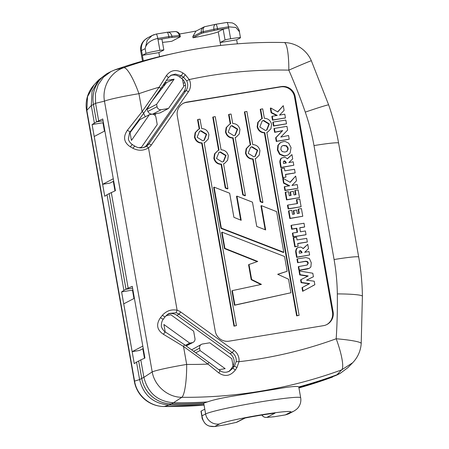 <?xml version="1.0" encoding="UTF-8"?>
<svg xmlns="http://www.w3.org/2000/svg" width="449" height="449" viewBox="0 0 449 449"><rect width="100%" height="100%" fill="white"/><g stroke="black" fill="none" stroke-linecap="round" stroke-linejoin="round"><path stroke-width="0.67" d="M113.732 181.132L109.983 183.097L102.653 184.298L113.283 178.747L102.77 118.963L96.518 121.892L103.096 120.815L96.496 121.903L93.443 104.454A30.403 29.802 -117.6 0 1 108.838 72.659A30.403 29.802 62.4 0 0 108.815 72.671A30.403 29.802 62.4 0 0 93.42 104.465L96.496 121.903L92.096 124.536L104.74 196.264L107.014 194.748L123.879 290.385L121.606 291.901L134.257 363.628L136.524 362.113L139.6 379.557L141.732 378.445A30.403 29.802 62.4 0 0 171.299 403.876L169.133 404.987C153.261 403.69 143.416 395.221 139.605 379.59L139.6 379.557M102.653 184.298L94.217 136.479L104.853 130.928M132.612 288.185L126.006 289.274L109.146 193.637L115.421 190.69L113.283 178.747M111.296 192.509L128.161 288.151L132.281 286.327L144.932 358.055L140.806 359.879L143.888 377.356L152.205 371.901L104.465 101.154C101.884 87.005 110.471 72.104 123.728 67.72L114.725 69.909L110.982 71.537L103.5 77.133L98.202 84.704L95.441 93.633L95.564 103.304L98.651 120.781M261.89 415.028A4.866 4.866 0 0 0 266.504 417.418L273.896 416.784A4.866 4.019 -94.9 0 0 274.322 416.723A4.866 0.915 80.7 0 1 274.272 416.739A4.866 0.915 80.7 0 1 274.227 416.739M283.566 141.592L280.676 142.49L278.318 145.066L277.813 149.781L279.963 154.074L284.172 155.792L285.609 155.758L287.843 155.051L290.127 153.036L291.053 147.603L288.685 143.175L285.351 141.558L283.566 141.592M308.716 279.115L311.28 277.74M308.502 279.227L306.577 280.193M311.112 277.83L313.424 276.764L312.801 273.239L299.5 271.016L300.151 274.704L308.205 275.955L301.021 279.62L301.52 282.46L309.67 283.605L302.413 287.427L303.058 291.081L314.844 284.717L314.227 281.209L306.56 280.187L309.557 278.661M308.076 279.441L307.649 279.665M314.844 284.717L312.644 285.805M278.818 140.857L276.27 141.48L275.624 137.809L282.168 131.08L276.051 137.59L276.696 141.261L289.212 139.218L288.55 135.497L280.782 137.085L287.618 130.092L286.956 126.349L274.395 128.414L275.046 132.101L282.724 130.597L282.168 131.08M277.561 135.766L277.987 135.547M287.848 155.057L285.182 155.983L283.746 156.011L279.536 154.293L277.387 150L277.892 145.291L280.249 142.715M285.182 155.983L285.609 155.758M284.941 155.831L284.514 156.056M289.712 153.261L290.138 153.042M277.909 145.296L278.335 145.072M277.403 150L277.83 149.775M279.525 154.304L279.952 154.086M311.353 60.744A30.403 30.403 0 0 0 284.206 42.532A30.403 5.287 91.3 0 1 288.825 70.145A569.646 558.404 62.4 0 1 305.275 112.121A30.403 0.892 -19.2 0 1 328.662 104.914L311.353 60.744A30.403 0.421 156.4 0 0 288.825 70.145A439.156 430.49 62.4 0 0 189.248 79.552A12.039 11.803 -117.6 0 1 188.4 91.804A2.43 0.427 -145.1 0 0 186.009 90.608A9.609 9.418 62.4 0 0 186.689 80.831L183.568 77.295L185.257 74.674M226.543 372.182L229.388 371.222L232.891 368.197L234.473 365.997L236.196 361.608L239.003 361.698A439.156 430.49 62.4 0 0 259.685 358.818A439.156 430.49 62.4 0 0 336.189 338.765A30.403 3.165 3.7 0 1 361.204 343.513L362.399 296.267A30.403 2.75 179.2 0 0 337.328 293.904C337.165 282.376 336.088 270.921 334.078 259.539A30.403 1.847 -10 0 1 358.695 257.041C360.979 270.029 362.22 283.1 362.399 296.267M160.675 88.84A2.43 0.427 -145.1 0 0 160.703 88.812A2.43 0.427 -145.1 0 0 159.131 87.201L166.338 75.634C170.732 69.937 176.277 69.056 182.968 72.991L185.252 74.674L189.248 79.552L186.689 80.831M361.204 343.513A30.403 30.403 0 0 1 352.639 362.764L341.689 369.864L336.98 374.752L340.387 373.237L347.818 367.703M165.159 316.691C164.789 316.871 163.874 316.393 162.409 315.271C166.478 310.787 171.378 309.108 177.119 310.237A12.039 11.803 -117.6 0 1 180.751 312.016L234.002 350.411A12.039 11.803 -117.6 0 1 239.003 361.698L236.915 367.641L234.473 365.997L232.43 367.063L230.926 369.224A9.609 9.418 -117.6 0 1 228.451 371.649M230.926 369.224L232.891 368.197L235.343 370.021L236.915 367.647M235.338 370.021C230.432 376.099 224.904 377.059 218.747 372.889L207.96 364.1L183.512 346.471L163.475 334.314C156.853 329.925 155.87 324.346 160.523 317.578L162.431 315.249M142.731 147.738L146.671 146.116L148.496 147.884C143.489 150.853 138.314 150.993 132.966 148.299C133.954 146.739 134.672 146.088 135.121 146.34M132.994 148.316L130.423 146.885C123.806 142.496 122.824 136.917 127.471 130.148L142.103 111.644L159.131 87.201A439.156 430.49 62.4 0 0 138.937 93.684L142.103 111.644A2.43 0.427 -145.1 0 1 143.674 113.255L130.378 131.574A2.43 0.634 37.2 0 0 130.401 131.529L143.641 113.283A2.43 0.427 -145.1 0 0 143.674 113.255L168.094 77.98C168.465 77.402 167.875 76.622 166.338 75.634M338.226 374.371L334.797 375.886A30.403 29.802 62.4 0 0 338.226 374.371A30.403 29.802 62.4 0 0 338.237 374.365A30.403 29.802 -117.6 0 1 334.819 375.875L336.952 374.763A471.512 462.212 -117.6 0 1 298.675 386.965C298.007 386.202 293.966 386.325 286.552 387.341L228.822 396.804C218.012 398.835 212.209 400.216 207.371 401.939A471.512 462.212 -117.6 0 1 173.454 402.753L181.845 397.303C167.814 397.32 154.602 386 152.205 371.901A30.403 1.847 -10 0 1 186.677 364.431A439.156 430.49 62.4 0 0 207.96 364.1L208.959 362.349L219.78 370.442C222.48 372.502 225.566 372.816 229.052 371.39M127.471 130.148A2.43 0.634 37.2 0 0 130.373 131.585L129.548 132.842L128.397 138.887C128.408 139.437 128.992 142.339 132.646 144.769A2.43 0.825 -58.8 0 0 130.423 146.885M183.59 77.312L181.329 75.78L175.413 74.091L171.254 75.14L168.218 77.795M181.317 75.791L182.968 72.963M208.903 362.354L184.505 344.72L183.512 346.471L186.677 364.431A30.403 5.326 90.5 0 1 181.845 397.303A469.519 460.253 -117.6 0 0 259.898 391.304A469.519 460.253 -117.6 0 0 341.689 369.864A30.403 5.96 69.9 0 0 336.189 338.765A569.646 558.404 62.4 0 0 337.328 293.904M219.656 370.397C220.128 370.644 219.825 371.475 218.753 372.889M184.494 344.72L165.703 332.221M165.748 332.243A2.43 0.825 121.2 0 0 165.709 332.209A2.43 0.825 121.2 0 0 165.692 332.204A2.43 0.825 121.2 0 0 163.475 334.314M183.568 77.295L181.525 78.362L179.364 76.807A9.609 9.418 62.4 0 0 170.412 75.64M181.525 78.362A9.609 9.418 -117.6 0 1 183.877 91.719L146.784 144.96A9.609 9.418 -117.6 0 1 144.556 147.216M167.898 314.137A9.609 9.418 -117.6 0 1 176.822 315.316L230.073 353.711A9.609 9.418 -117.6 0 1 232.43 367.063M166.456 80.438L174.117 79.176L156.622 104.286L157.043 106.677A3.648 3.575 62.4 0 0 161.208 109.685L152.688 114.136L159.928 112.946L168.448 108.495L161.208 109.685M182.513 79.181L183.798 86.466L168.448 108.495M138.876 147.732L141.401 147.317L157.234 124.592L155.938 117.251A3.648 3.575 62.4 0 0 151.768 114.248L149.41 114.635L131.434 140.436L129.974 132.146M233.082 365.974L231.802 358.695L209.767 342.806L202.527 343.996A3.648 3.575 62.4 0 0 199.62 348.166L200.046 350.557L225.157 368.663L218.826 369.701M165.193 331.878L163.885 324.487L189.697 343.092L192.054 342.705A3.648 3.575 62.4 0 0 194.956 338.54L193.665 331.199L170.934 314.811L166.102 315.602M225.83 424.692A4.866 2.728 -102.4 0 1 225.628 424.72L236.286 422.386L244.351 418.176A31.621 1.919 170 0 1 260.42 415.269A31.621 1.919 170 0 1 274.996 413.142L266.931 417.351L274.322 416.723L285.334 414.91L288.92 413.697L293.758 411.177A12.162 11.921 -117.6 0 1 290.239 412.35A36.487 2.217 170 0 0 261.273 414.825A36.487 2.217 170 0 0 219.516 423.974L214.616 426.533L225.628 424.72A4.866 0.915 -99.3 0 1 225.578 424.743A4.866 4.866 0 0 0 225.83 424.692L236.286 422.386M202.14 417.811L201.999 415.847C203.279 424.507 208.213 426.943 214.616 426.533A4.866 0.915 -99.3 0 1 214.56 426.55L225.578 424.743A4.866 0.915 -99.3 0 1 225.516 424.743M245.171 418.013L236.606 422.329M266.504 417.418A4.866 4.019 -94.9 0 0 266.931 417.351A4.866 4.771 62.4 0 1 261.992 415.011M202.05 417.362L200.967 411.239A12.162 0.741 -10 0 1 201.158 411.065L204.783 409.174L203.717 403.14A471.512 462.212 -117.6 0 1 171.322 403.864A30.403 29.802 -117.6 0 1 141.749 378.434L143.882 377.323M143.248 348.503L139.493 350.461L132.163 351.668L142.793 346.112M334.819 375.875A471.512 462.212 -117.6 0 1 298.86 387.442M128.161 288.151L126.029 289.263L132.607 288.179M109.163 193.626L126.029 289.263M141.732 378.445L138.657 361.002L140.806 359.879M138.674 360.99L141.749 378.434M173.415 402.753C157.661 401.4 147.822 392.931 143.888 377.356M207.371 401.939L203.717 403.14A471.512 462.212 -117.6 0 1 171.299 403.876M95.564 103.304L104.465 101.154A30.403 1.847 -10 0 1 138.937 93.684A30.403 5.949 70.8 0 0 123.728 67.72A469.519 460.253 -117.6 0 1 177.041 52.713L164.16 55.541A471.512 462.212 62.4 0 0 114.759 69.892L114.725 69.909M201.472 344.349L191.628 349.855M150.353 103.674L147.031 109.292L147.878 111.464C148.872 113.384 150.471 114.276 152.688 114.136M174.117 79.176L166.658 82.481L152.48 100.615M149.41 114.635L139.824 119.642L130.064 132.674M171.675 53.869L173.325 53.515M185.375 345.348L189.697 343.092M195.725 352.807L200.046 350.557M147.031 109.292L156.622 104.286M140.312 147.884L141.401 147.317M166.658 82.481L164.862 82.779M132.163 351.668L123.728 303.844L134.363 298.293M163.447 318.964A2.43 0.634 -142.8 0 1 163.419 319.014A2.43 0.634 -142.8 0 1 160.523 317.578M188.4 91.804L151.307 145.044A12.039 11.803 -117.6 0 1 148.496 147.884L177.119 310.237L176.059 312.779L169.133 313.436L166.141 315.568M229.142 341.167L323.432 325.671A12.162 11.921 62.4 0 0 333.113 311.78L295.167 96.597A12.162 11.921 62.4 0 0 281.27 86.578L186.98 102.075A12.162 11.921 62.4 0 0 177.304 115.965L215.245 331.149A12.162 11.921 62.4 0 0 229.142 341.167M326.631 324.661A12.162 11.921 62.4 0 0 332.473 312.117L294.527 96.928A12.162 11.921 62.4 0 0 280.636 86.91L186.341 102.406A12.162 11.921 62.4 0 0 183.141 103.422M214.1 187.132L221.329 228.12L283.802 252.265L276.64 211.642L261.38 205.631L265.662 229.933L256.749 226.442L252.467 202.151L236.937 196.118L241.203 220.302L233.907 217.327L229.658 193.216L214.1 187.132L213.673 187.351L220.902 228.339L283.375 252.49L283.802 252.265M221.329 228.12L220.902 228.339M261.38 205.631L260.953 205.855L265.163 229.736M236.937 196.118L236.511 196.342L240.698 220.1M234.894 305.045L290.941 292.754L288.55 279.199L277.684 274.283L287.152 271.28L284.548 256.497L222.042 232.172L224.898 248.364L257.743 261.441L248.999 264.512L251.636 279.474L261.453 284.38L232.346 290.61L234.894 305.045L234.468 305.264L231.92 290.834L232.346 290.61M290.941 292.754L234.468 305.264M287.152 271.28L277.796 274.339M222.042 232.172L221.615 232.391L224.472 248.589L224.898 248.364M257.215 261.627L224.472 248.589M248.999 264.512L248.572 264.73L251.21 279.693L251.636 279.474M260.841 284.509L251.21 279.693M202.785 140.784L197.133 137.287L199.541 131.237L201.012 130.715L206.669 134.212L204.256 140.268L202.785 140.784M203.897 140.447L206.231 134.397L200.585 130.94L199.44 131.293M234.389 325.957L236.427 325.62L204.155 142.608L205.238 142.153L208.252 139.033L208.897 134.599C207.904 130.811 205.496 128.796 201.68 128.56L200.018 119.137L197.981 119.473L199.642 128.897L198.565 129.351L195.551 132.466L194.905 136.9C195.899 140.689 198.306 142.703 202.123 142.939L234.389 325.957L233.963 326.176L201.696 143.164C197.908 142.95 195.5 140.935 194.479 137.125L195.107 132.73L198.116 129.581M202.123 142.939L201.696 143.164M236.427 325.62L233.963 326.176M205.244 142.153L204.166 142.67M197.981 119.473L197.554 119.692L199.204 129.054M225.684 187.817L227.935 188.698L223.546 163.818L224.623 163.363L227.637 160.242L228.288 155.809C227.306 152.037 224.904 150.022 221.071 149.77L215.228 116.639L213.191 116.97L219.033 150.106L217.95 150.561L214.942 153.676L214.291 158.11C215.267 161.887 217.675 163.902 221.509 164.149L225.684 187.817L225.258 188.041L221.082 164.373C217.294 164.16 214.891 162.145 213.864 158.334L214.493 153.94L217.945 150.561M221.509 164.149L221.082 164.373M227.935 188.698L227.508 188.922L225.258 188.041M224.219 163.576L223.557 163.879M213.191 116.97L212.764 117.195L218.596 150.263M297.064 315.653L299.101 315.321L266.829 132.309L267.913 131.849L270.927 128.734L271.572 124.3C270.595 120.528 268.188 118.514 264.354 118.261L262.693 108.838L260.656 109.174L262.317 118.598L261.239 119.052L258.226 122.167L257.574 126.601C258.557 130.378 260.964 132.388 264.798 132.64L297.064 315.653L296.637 315.877L264.371 132.865C260.583 132.651 258.175 130.637 257.148 126.826L257.782 122.431L260.79 119.282M264.798 132.64L264.371 132.865M299.101 315.321L296.637 315.877M267.509 132.062L266.841 132.371M260.656 109.174L260.229 109.393L261.879 118.755M260.65 201.5L262.906 202.387L255.189 158.615L256.272 158.16L259.286 155.045L259.932 150.611C258.955 146.834 256.547 144.819 252.714 144.572L246.871 111.436L244.834 111.773L250.677 144.904L249.593 145.358L246.585 148.479L245.934 152.913C246.916 156.684 249.318 158.699 253.152 158.952L260.65 201.5L260.224 201.724L252.725 159.171C248.942 158.963 246.535 156.948 245.508 153.131L246.136 148.742L249.15 145.594M253.152 158.952L252.725 159.171M262.906 202.387L262.48 202.611L260.224 201.724M255.863 158.374L255.2 158.682M244.834 111.773L244.408 111.992L250.239 145.061M243.178 194.692L245.423 195.568L235.186 137.506L236.269 137.052L239.283 133.937L239.929 129.503C238.952 125.726 236.544 123.711 232.711 123.464L231.05 114.035L229.012 114.372L230.674 123.795L229.596 124.25L226.582 127.37L225.931 131.804C226.913 135.576 229.316 137.59 233.149 137.843L243.178 194.692L242.752 194.917L232.722 138.062C228.939 137.849 226.532 135.839 225.505 132.023L226.139 127.634L229.591 124.25M233.149 137.843L232.722 138.062M245.423 195.568L244.997 195.792L242.752 194.917M235.86 137.265L235.197 137.574M229.012 114.372L228.586 114.596L230.236 123.952M299.354 270.186L309.389 268.306L310.888 266.919L311.264 262.727L309.395 258.551L305.949 257.563L297.395 258.877L296.969 259.101L297.608 262.699L305.662 261.223L307.486 261.514L308.311 262.991L307.239 265.005L298.714 266.549L299.354 270.186L298.927 270.41L298.288 266.773L298.714 266.549M310.916 266.936L310.489 267.155M297.395 258.877L298.035 262.474M307.144 265.045L307.885 263.215L307.06 261.739L305.236 261.447L297.608 262.699M305.236 261.447L305.662 261.223M307.065 261.728L307.492 261.503M307.879 263.215L308.306 262.991M301.582 252.843L301.958 252.332L302.037 252.765L299.303 253.214L299.219 251.283L300.235 250.615L299.545 250.935M299.775 250.806L300.6 250.615L301.868 251.923L301.442 252.147L299.809 250.839M300.173 250.834L300.6 250.615M296.318 253.056L295.891 253.281L295.627 251.378L296.054 251.154L297.019 257.148L309.619 254.981L309.013 251.547L304.68 252.316L308.514 248.606L307.761 244.34L303.17 248.634L301.689 247.393L300.229 247.079L297.67 247.708M295.627 251.378L296.357 248.684L297.384 247.865M297.603 247.741L297.255 247.927M296.362 248.684L296.789 248.465L296.054 251.154M297.81 247.646L296.783 248.46M295.751 250.009L296.177 249.784M285.76 163.099L286.136 162.594L286.209 163.026L283.482 163.475L283.398 161.545L284.413 160.877L283.717 161.197M283.948 161.062L284.773 160.871L286.047 162.184L285.62 162.403L283.987 161.101M284.352 161.096L284.773 160.871M280.496 163.318L280.069 163.537L279.806 161.634L280.227 161.416L281.197 167.404L293.798 165.243L293.191 161.803L288.853 162.572L292.692 158.867L291.94 154.602L287.349 158.895L285.867 157.655L284.408 157.341L281.849 157.969M279.806 161.634L280.535 158.946L281.557 158.127M281.781 158.003L281.433 158.183M280.535 158.946L280.962 158.722L280.232 161.416M281.983 157.902L280.962 158.722M279.929 160.265L280.356 160.046M288.106 149.495L287.68 149.719L287.68 148.181L286.215 146.009L283.207 145.599L282.18 145.891M283.633 145.381L286.642 145.79L288.101 147.957L288.101 149.495L286.608 151.566L284.789 152.059L282.18 151.56L280.821 149.433L281.287 146.784L282.443 145.745L283.207 145.616M286.372 151.678L287.309 151.027M286.889 151.257L287.674 149.719M286.226 145.998L286.653 145.779M288.106 147.957L287.68 148.181M283.746 155.999L284.172 155.781M281.742 131.304L282.298 130.822L274.62 132.326L273.969 128.633L274.395 128.414M282.438 130.85L282.011 131.074M282.724 130.597L282.298 130.822M275.046 132.101L274.62 132.326M289.212 139.218L287.584 139.415M284.475 118.053L285.457 117.947L284.795 114.181L279.553 115.101L284.105 110.387L283.274 105.672L277.791 111.964L270.758 107.985L271.561 112.559L277.286 115.415L272.262 116.24L272.925 119.967L284.475 118.053L272.498 120.192L271.841 116.465L272.262 116.24M283.454 118.182L283.027 118.407M281.854 118.407L281.428 118.631M275.377 119.473L274.951 119.698M274.367 119.659L273.941 119.877M272.925 119.967L272.498 120.192M276.635 115.522L271.134 112.783L270.332 108.209L270.758 107.985M271.561 112.559L271.134 112.783M277.639 111.874L283.274 105.672M285.457 117.947L284.049 118.272M304.254 286.462L302.413 287.427M303.827 286.681L308.547 284.105M306.072 285.474L305.646 285.699M306.616 285.166L306.19 285.384M309.17 283.819L301.094 282.685L300.594 279.839L301.021 279.62M301.52 282.46L301.094 282.685M307.773 276.18L299.724 274.928L299.073 271.235L299.5 271.016M300.151 274.704L299.724 274.928M313.424 276.764L310.686 278.054M312.83 277.011L312.403 277.235M301.532 252.557L301.442 252.147M301.958 252.332L301.868 251.923M295.891 253.281L296.593 257.372L309.619 254.981M285.71 162.813L285.62 162.403M286.136 162.594L286.047 162.184M280.069 163.537L280.771 167.629L293.798 165.243M234.928 135.345L237.263 129.295L231.617 125.843L230.472 126.197M233.817 135.682L228.165 132.191L230.573 126.135L232.043 125.619L237.701 129.11L235.287 135.166L233.817 135.682M254.931 156.46L257.266 150.404L251.62 146.946L250.475 147.306M253.82 156.791L248.168 153.3L250.576 147.244L252.046 146.728L257.704 150.224L255.29 156.274L253.82 156.791M266.571 130.148L268.906 124.098L263.26 120.641L262.115 120.994M265.466 130.485L259.808 126.988L262.216 120.938L263.686 120.416L269.344 123.913L266.936 129.963L265.466 130.485M223.288 161.657L225.623 155.607L219.976 152.149L218.826 152.503M222.176 161.994L216.519 158.503L218.932 152.447L220.403 151.925L226.06 155.421L223.647 161.477L222.176 161.994M286.496 123.829L273.475 126.051L272.807 122.268L273.233 122.044L273.901 125.827L286.496 123.829L285.833 120.085L273.233 122.044M303.058 291.081L302.632 291.306L301.986 287.652M278.391 141.076L287.158 139.639M287.27 158.794L291.94 154.602M295.167 172.91L294.522 169.256L284.851 170.844L284.38 168.162L281.467 168.639L283.038 177.551L285.968 177.069L285.497 174.408L295.167 172.91L285.525 174.554M285.968 177.069L282.612 177.776L281.04 168.863L281.467 168.639M297.867 188.316L284.902 190.561L284.245 186.835L284.672 186.61L285.328 190.337L297.867 188.316L297.204 184.55L291.957 185.471L296.514 180.756L295.683 176.042L290.2 182.333L283.162 178.36L283.97 182.934L289.695 185.785L284.672 186.61M289.038 185.892L283.543 183.153L282.735 178.579L283.162 178.36M290.043 182.243L295.683 176.042M299.489 197.605L286.513 199.889L285.188 192.368L285.615 192.144L286.939 199.665L299.489 197.605L298.13 189.916L295.24 190.393L295.981 194.608L294.011 194.928L293.388 191.386L290.458 191.863L291.081 195.41L289.257 195.713L288.539 191.661L285.615 192.144M290.632 195.483L290.032 192.088L290.458 191.863M295.532 194.681L294.813 190.617L295.24 190.393M301.111 206.731L288.129 208.942L287.478 205.272L287.904 205.047L288.555 208.718L301.111 206.731L299.758 199.042L296.851 199.519L297.558 203.537L287.904 205.047M297.103 203.61L296.424 199.743L296.851 199.519M302.772 216.255L289.801 218.54L288.477 211.013L288.903 210.794L290.228 218.315L302.772 216.255L301.419 208.566L298.529 209.043L299.27 213.258L297.3 213.578L296.677 210.031L293.747 210.514L294.37 214.061L292.546 214.364L291.828 210.312L288.903 210.794M293.921 214.134L293.32 210.738L293.747 210.514M298.821 213.331L298.102 209.268L298.529 209.043M306.05 234.715L293.029 236.949L292.378 233.244L292.804 233.02L293.455 236.73L306.05 234.715L305.382 230.954L300.443 231.819L299.724 227.733L304.663 226.958L304.007 223.248L291.44 225.297L292.097 229.024L296.795 228.215L297.513 232.301L292.804 233.02M297.064 232.374L296.368 228.44L291.67 229.248L291.014 225.521L291.44 225.297M304.663 226.958L299.747 227.879M307.352 242L306.706 238.346L297.036 239.934L296.565 237.257L293.652 237.734L295.223 246.641L298.153 246.164L297.681 243.498L307.352 242L297.704 243.644M298.153 246.164L294.797 246.866L293.225 237.959L293.652 237.734M303.092 248.533L307.761 244.34M309.389 268.306L307.464 268.99L298.927 270.41M307.464 268.99L307.891 268.766M299.758 256.603L299.331 256.828M297.951 256.94L297.524 257.159M297.019 257.148L296.593 257.372M295.223 246.641L294.797 246.866M306.139 242.163L305.713 242.387M304.905 242.308L304.478 242.533M305.185 234.799L304.764 235.023M304.366 234.9L303.939 235.119M303.277 235.057L302.856 235.282M294.959 236.443L294.533 236.668M293.455 236.73L293.029 236.949M296.795 228.215L296.368 228.44M295.195 228.457L294.769 228.681M293.579 228.726L293.152 228.945M292.86 228.883L292.434 229.102M292.097 229.024L291.67 229.248M303.148 227.172L302.721 227.396M301.442 227.435L301.015 227.654M290.228 218.315L289.801 218.54M299.152 206.978L298.725 207.202M288.555 208.718L288.129 208.942M286.939 199.665L286.513 199.889M296.884 188.423L296.458 188.642M295.863 188.552L295.436 188.776M294.258 188.776L293.831 189.001M287.781 189.843L287.354 190.062M286.771 190.028L286.344 190.247M285.328 190.337L284.902 190.561M283.97 182.934L283.543 183.153M283.038 177.551L282.612 177.776M293.955 173.073L293.528 173.297M292.72 173.219L292.293 173.443M283.931 166.865L283.504 167.084M282.129 167.196L281.703 167.421M281.197 167.404L280.771 167.629M277.757 141.048L277.33 141.272M276.696 141.261L276.27 141.48M276.051 137.59L275.624 137.809M276.533 137.119L276.107 137.343M284.161 124.143L283.734 124.362M281.849 124.485L281.422 124.71M279.205 124.917L278.778 125.142M278.116 125.08L277.69 125.299M276.236 125.389L275.809 125.608M273.901 125.827L273.475 126.051M93.42 104.465L91.287 105.577L94.363 123.02M91.287 105.577L86.837 110.359L134.577 381.106C136.749 395.322 149.96 406.642 164.216 406.502L169.133 404.987M94.206 84.766L87.527 96.647L86.837 110.359A30.403 1.847 170 0 0 86.601 110.656L134.341 381.403A30.403 30.403 0 0 0 164.003 406.525A30.403 5.326 90.5 0 0 164.216 406.502A469.519 460.253 62.4 0 0 204.071 405.133L164.003 406.525M152.048 35.566L156.157 34.073A4.866 0.915 -99.3 0 1 157.795 38.429L158.009 39.624L169.02 37.811L168.807 36.616L157.795 38.429C151.408 39.838 146.093 43.16 145.145 48.649L147.199 40.371L152.043 35.561L154.063 34.624M240.468 37.761A12.162 0.741 170 0 0 230.623 38.76A4.866 0.297 170 0 0 225.056 39.978L220.156 42.537L236.657 39.826L240.277 37.935A12.162 0.741 170 0 0 240.468 37.761L239.39 31.638L235.877 27.496L228.513 26.805A4.866 0.915 -99.3 0 0 226.874 22.45L226.874 22.45A4.866 0.915 -99.3 0 0 226.818 22.467M192.812 36.588L193.025 37.783A31.621 1.919 170 0 0 218.259 31.778L223.159 29.219A4.866 0.297 -10 0 1 228.726 28.001L217.714 29.808A4.866 0.297 170 0 0 214.128 30.487L213.92 29.292A4.866 2.728 -102.4 0 1 215.61 24.308A4.866 2.728 -102.4 0 1 215.806 24.28A4.866 0.915 -99.3 0 1 215.862 24.257A4.866 4.866 0 0 0 215.61 24.308L204.952 26.643A4.866 4.866 0 0 0 203.745 27.08A4.866 4.771 62.4 0 0 201.281 32.171L192.812 36.588L195.893 31.183M162.504 42.38A31.621 1.919 -10 0 0 171.804 41.274L180.274 36.852A4.866 0.297 170 0 0 180.352 36.784A4.866 0.297 170 0 0 179.499 36.762L179.286 35.566A4.866 4.019 -94.9 0 0 174.936 31.582L167.544 32.216A4.866 4.866 0 0 0 167.168 32.261A4.866 0.915 -99.3 0 1 168.807 36.616A4.866 0.297 -10 0 1 171.894 36.201A4.866 4.019 -94.9 0 0 167.544 32.216A4.866 4.019 -94.9 0 0 167.213 32.261M158.867 52.612L163.767 50.052A4.866 0.297 170 0 0 163.84 49.979A4.866 0.297 170 0 0 159.906 50.383A12.162 0.741 170 0 0 145.987 53.431L142.361 55.322L158.867 52.612L159.575 56.619M230.623 38.76L228.513 26.805L217.501 28.613A4.866 0.297 -10 0 0 213.92 29.292L203.262 31.626A4.866 2.728 -102.4 0 1 204.952 26.643M203.476 32.822A4.866 0.297 170 0 0 201.489 33.366L201.281 32.171A4.866 0.297 170 0 1 203.262 31.626L203.476 32.822L214.128 30.487M159.906 50.383L158.009 39.624A4.866 0.297 -10 0 1 161.943 39.22L163.84 49.979M179.499 36.762L172.102 37.396A4.866 0.297 170 0 0 169.02 37.811M104.437 131.147L102.956 122.751L92.096 124.536M114.972 190.887L113.288 181.368M144.483 358.257L142.804 348.733M133.948 298.512L132.466 290.116L121.606 291.901M334.797 375.886A471.512 462.212 -117.6 0 1 298.86 387.448M332.67 376.997A471.512 462.212 -117.6 0 1 298.944 387.942M203.891 404.128A471.512 462.212 -117.6 0 1 169.172 404.987M138.657 361.002L136.524 362.113M132.466 290.116L132.91 289.886M123.879 290.385L126.006 289.274M109.146 193.637L107.014 194.748M102.956 122.751L103.399 122.521M106.963 73.636L98.673 79.905L92.028 91.635L91.282 105.543M236.657 39.826L237.364 43.834M179.544 33.972A31.621 1.919 170 0 0 181.02 33.731A31.621 1.919 170 0 0 196.264 30.987M193.025 37.783L201.489 33.366M220.672 45.467L218.259 31.778M137.972 121.297L138.55 121.258M132.786 128.768L132.73 128.448M162.218 88.24L161.994 86.954M156.162 113.563L154.86 115.219M145.308 116.779L143.596 113.367M163.212 85.192L164.598 85.22M145.987 53.431L145.145 48.649L141.519 50.541L143.338 60.851M164.884 82.773L164.974 83.295L164.525 83.278M164.974 83.295L164.143 83.834M184.937 82.818L183.203 83.076M165.019 84.687L163.868 84.238M185.538 85.389L183.663 85.697M313.941 285.166L313.514 285.384M280.271 133.061L279.845 133.28M281.068 132.186L280.642 132.41M358.695 257.041L338.602 143.085A30.403 1.847 170 0 0 313.986 145.583L334.078 259.539M181.329 75.78L179.364 76.807M146.671 146.116A9.609 9.418 62.4 0 0 148.916 143.848L186.009 90.608L183.877 91.719M151.307 145.044A2.43 0.427 -145.1 0 0 148.916 143.848L146.784 144.96M236.196 361.608A9.609 9.418 62.4 0 0 232.206 352.594L230.073 353.711M285.227 414.927A4.866 0.915 -99.3 0 0 285.283 414.927L285.283 414.927A4.866 0.915 -99.3 0 0 285.334 414.91L290.239 412.35M201.158 411.065L201.999 415.847L205.625 413.956A12.162 11.921 62.4 0 0 219.516 423.974M204.783 409.174L205.625 413.956A48.649 2.958 -10 0 1 261.296 401.76A48.649 2.958 -10 0 1 300.678 397.758L298.798 387.094M95.575 103.337L93.443 104.454M173.454 402.753L171.322 403.864M186.054 345.837L192.054 342.705M199.62 348.166L193.626 351.298M147.878 111.464L157.043 106.677M234.002 350.411L232.206 352.594L178.955 314.205A9.609 9.418 62.4 0 0 176.059 312.779M180.751 312.016L178.955 314.205L176.822 315.316M305.275 112.121C309.075 123.048 311.976 134.206 313.986 145.583M186.341 102.406L186.98 102.075M280.636 86.91L281.27 86.578M294.527 96.928L295.167 96.597M332.473 312.117L333.113 311.78M200.585 130.94L201.012 130.715M273.666 119.81L273.239 120.035M312.24 277.274L311.814 277.499M296.677 255.111L296.256 255.335M280.855 165.367L280.429 165.591M225.931 131.804L225.505 132.023M245.934 152.913L245.508 153.131M231.617 125.838L232.043 125.619M257.574 126.601L257.148 126.826M251.62 146.946L252.046 146.728M214.291 158.11L213.864 158.334M263.26 120.641L263.686 120.416M194.9 136.9L194.473 137.125M219.976 152.149L220.403 151.925M298.905 256.761L298.478 256.985M301.279 242.887L300.852 243.111M301.043 235.444L300.617 235.669M294.218 236.584L293.792 236.808M303.9 227.065L303.473 227.289M300.151 206.849L299.724 207.073M286.069 190.18L285.643 190.404M289.1 173.797L288.673 174.021M283.083 167.022L282.657 167.241M275.299 125.563L274.872 125.782M274.592 125.698L274.165 125.916M134.341 381.403A30.403 1.847 170 0 1 134.577 381.106L139.605 379.59M167.112 32.277A4.866 0.915 -99.3 0 1 167.168 32.261L156.157 34.073A4.866 0.915 -99.3 0 0 156.1 34.09M217.714 29.808L217.501 28.613A4.866 0.915 -99.3 0 0 215.862 24.257L226.874 22.45L232.268 22.91L234.558 24.044L236.511 25.711C238.767 29.118 239.727 31.099 239.39 31.666M172.102 37.396L171.894 36.201L179.286 35.566A4.866 0.297 -10 0 1 180.139 35.589A4.866 4.866 0 0 0 174.936 31.582M152.514 35.297L147.676 37.823A12.162 11.921 62.4 0 0 141.519 50.541A48.649 2.958 170 0 0 140.762 51.242L142.496 61.086M204.806 26.682A4.866 4.771 62.4 0 0 203.745 27.08L195.534 31.368M225.056 39.978L223.159 29.219M143.231 113.889L143.596 113.698M273.896 416.784A4.866 4.866 0 0 0 274.272 416.739L285.283 414.927L288.258 414.017M284.206 42.532C248.033 41.701 212.31 45.091 177.041 52.713M170.828 75.376L168.156 77.907M202.05 417.334C201.708 417.901 202.667 419.882 204.924 423.289L206.877 424.956L209.167 426.09L214.56 426.55M108.838 72.659L110.982 71.537M338.243 374.359L340.387 373.242M352.633 362.77L347.823 367.709M186.217 345.954L193.109 342.357M135.037 146.239L132.646 144.769M165.142 316.736L163.419 319.014C163.385 319.166 161.32 321.052 161.365 325.716C160.849 327.035 164.289 332.03 165.692 332.204M224.629 163.363L224.203 163.588M267.918 131.854L267.492 132.073M256.278 158.16L255.851 158.385M236.275 137.052L235.848 137.276M168.846 313.582L168.268 313.879M229.388 371.216L229.074 371.379M169.127 313.43L165.181 316.747M145.998 146.565C142.092 148.428 138.455 148.316 135.07 146.222M328.662 104.914C332.995 117.38 336.307 130.103 338.602 143.085M198.559 129.351L198.132 129.57M261.234 119.047L260.807 119.271M249.593 145.358L249.167 145.583M293.758 411.177C296.183 409.769 297.833 408.332 298.714 406.861C300.549 404.1 301.206 401.064 300.678 397.758M98.673 79.905L94.2 84.749A30.403 30.403 0 0 0 86.601 110.656M180.352 36.784L180.139 35.589M108.815 72.671L106.671 73.788M140.762 51.242C140.234 47.942 140.885 44.911 142.715 42.15L144.466 40.096L147.676 37.823"/></g></svg>
